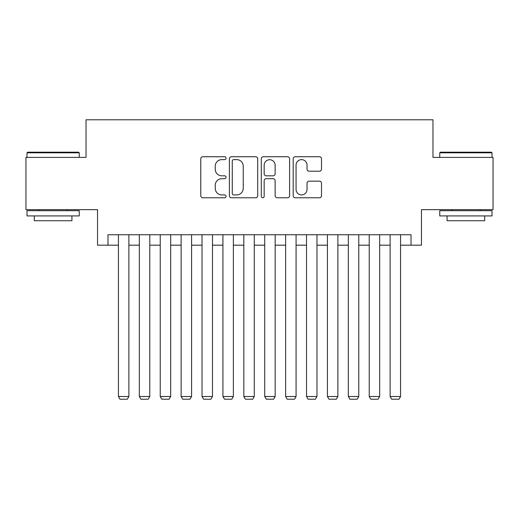 <?xml version="1.0" encoding="UTF-8"?>
<svg xmlns="http://www.w3.org/2000/svg" width="519" height="519" viewBox="0 0 519 519"><rect width="100%" height="100%" fill="white"/><g stroke="black" fill="none" stroke-linecap="round" stroke-linejoin="round"><path stroke-width="0.78" d="M226.063 158.185A1.434 1.434 0 0 0 224.623 156.744L202.832 156.744A2.05 2.05 0 0 0 200.782 158.801L200.782 195.721A2.05 2.05 0 0 0 202.832 197.778L224.623 197.778A1.434 1.434 0 0 0 226.063 196.338A1.434 1.434 0 0 0 224.623 194.904L221.808 194.904A6.565 6.565 0 0 1 215.242 188.339L215.242 185.264A6.565 6.565 0 0 1 221.808 178.698L224.623 178.698A1.434 1.434 0 0 0 226.063 177.258A1.434 1.434 0 0 0 224.623 175.824L221.808 175.824A6.565 6.565 0 0 1 215.242 169.259L215.242 166.184A6.565 6.565 0 0 1 221.808 159.618L224.623 159.618A1.434 1.434 0 0 0 226.063 158.185M319.451 171.212A2.05 2.05 0 0 0 321.501 169.155L321.501 158.801A2.05 2.05 0 0 0 319.451 156.744L295.246 156.744A2.05 2.05 0 0 0 293.196 158.801L293.196 195.721A2.05 2.05 0 0 0 295.246 197.778L319.451 197.778A2.05 2.05 0 0 0 321.501 195.721L321.501 183.207A2.05 2.05 0 0 0 319.451 181.157L309.09 181.157A2.05 2.05 0 0 0 307.04 183.207L307.04 189.416A5.488 5.488 0 0 1 301.552 194.904A5.488 5.488 0 0 1 296.064 189.416L296.064 165.107A5.488 5.488 0 0 1 301.552 159.618A5.488 5.488 0 0 1 307.04 165.107L307.04 169.155A2.05 2.05 0 0 0 309.09 171.212L319.451 171.212M107.978 245.182L107.978 234.737L411.022 234.737L411.022 245.182L421.467 245.182L421.467 209.657L493.05 209.657L493.05 157.406L432.963 157.406L432.963 119.785L86.037 119.785L86.037 157.406L25.95 157.406L25.95 209.657L97.533 209.657L97.533 245.182L118.429 245.182M257.703 158.801A2.05 2.05 0 0 0 255.653 156.744L231.448 156.744A2.05 2.05 0 0 0 229.398 158.801L229.398 195.721A2.05 2.05 0 0 0 231.448 197.778L255.653 197.778A2.05 2.05 0 0 0 257.703 195.721L257.703 158.801M263.347 156.744L287.552 156.744A2.05 2.05 0 0 1 289.602 158.801L289.602 195.721A2.05 2.05 0 0 1 287.552 197.778L277.191 197.778A2.05 2.05 0 0 1 275.141 195.721L275.141 180.748A2.05 2.05 0 0 0 273.091 178.698L266.221 178.698A2.05 2.05 0 0 0 264.165 180.748L264.165 196.338A1.434 1.434 0 0 1 262.731 197.778A1.434 1.434 0 0 1 261.297 196.338L261.297 158.801A2.05 2.05 0 0 1 263.347 156.744M128.881 245.182L139.332 245.182M149.777 245.182L160.228 245.182M170.68 245.182L181.125 245.182M191.576 245.182L202.027 245.182M212.479 245.182L222.923 245.182M233.375 245.182L243.826 245.182M254.278 245.182L264.722 245.182M275.174 245.182L285.625 245.182M296.077 245.182L306.521 245.182M316.973 245.182L327.424 245.182M337.875 245.182L348.32 245.182M358.772 245.182L369.223 245.182M379.668 245.182L390.119 245.182M400.571 245.182L411.022 245.182M233.706 159.618A1.434 1.434 0 0 0 232.265 161.052L232.265 193.47A1.434 1.434 0 0 0 233.706 194.904L236.677 194.904A6.565 6.565 0 0 0 243.242 188.339L243.242 166.184A6.565 6.565 0 0 0 236.677 159.618L233.706 159.618M275.141 165.211A5.488 5.488 0 0 0 269.653 159.722A5.488 5.488 0 0 0 264.165 165.211L264.165 173.774A2.05 2.05 0 0 0 266.221 175.824L273.091 175.824A2.05 2.05 0 0 0 275.141 173.774L275.141 165.211M128.881 234.737L128.881 396.497L118.429 396.497L118.429 234.737M128.881 396.497L127.311 399.215L119.999 399.215L118.429 396.497M27.624 152.184L78.616 152.184L79.245 152.807L26.994 152.807L27.624 152.184M53.12 215.923L26.994 215.923L26.994 210.701L79.245 210.701L79.245 215.923L53.12 215.923M71.927 215.923L71.927 220.731L34.312 220.731L34.312 215.923M440.384 152.184L491.376 152.184L492.006 152.807L439.755 152.807L440.384 152.184M465.88 215.923L439.755 215.923L439.755 210.701L492.006 210.701L492.006 215.923L465.88 215.923M484.688 215.923L484.688 220.731L447.073 220.731L447.073 215.923M149.777 234.737L149.777 396.497L139.332 396.497L139.332 234.737M149.777 396.497L148.213 399.215L140.896 399.215L139.332 396.497M170.68 234.737L170.68 396.497L160.228 396.497L160.228 234.737M170.68 396.497L169.11 399.215L161.798 399.215L160.228 396.497M191.576 234.737L191.576 396.497L181.125 396.497L181.125 234.737M191.576 396.497L190.012 399.215L182.694 399.215L181.125 396.497M212.479 234.737L212.479 396.497L202.027 396.497L202.027 234.737M212.479 396.497L210.909 399.215L203.597 399.215L202.027 396.497M233.375 234.737L233.375 396.497L222.923 396.497L222.923 234.737M233.375 396.497L231.811 399.215L224.493 399.215L222.923 396.497M254.278 234.737L254.278 396.497L243.826 396.497L243.826 234.737M254.278 396.497L252.708 399.215L245.396 399.215L243.826 396.497M275.174 234.737L275.174 396.497L264.722 396.497L264.722 234.737M275.174 396.497L273.604 399.215L266.292 399.215L264.722 396.497M296.077 234.737L296.077 396.497L285.625 396.497L285.625 234.737M296.077 396.497L294.507 399.215L287.189 399.215L285.625 396.497M316.973 234.737L316.973 396.497L306.521 396.497L306.521 234.737M316.973 396.497L315.403 399.215L308.091 399.215L306.521 396.497M337.875 234.737L337.875 396.497L327.424 396.497L327.424 234.737M337.875 396.497L336.306 399.215L328.988 399.215L327.424 396.497M358.772 234.737L358.772 396.497L348.32 396.497L348.32 234.737M358.772 396.497L357.202 399.215L349.89 399.215L348.32 396.497M379.668 234.737L379.668 396.497L369.223 396.497L369.223 234.737M379.668 396.497L378.104 399.215L370.787 399.215L369.223 396.497M400.571 234.737L400.571 396.497L390.119 396.497L390.119 234.737M400.571 396.497L399.001 399.215L391.689 399.215L390.119 396.497M26.994 157.406L26.994 152.807M38.906 210.701L38.906 209.657M67.334 210.701L67.334 209.657M79.245 157.406L79.245 152.807M439.755 157.406L439.755 152.807M451.666 210.701L451.666 209.657M480.094 210.701L480.094 209.657M492.006 157.406L492.006 152.807"/></g></svg>
